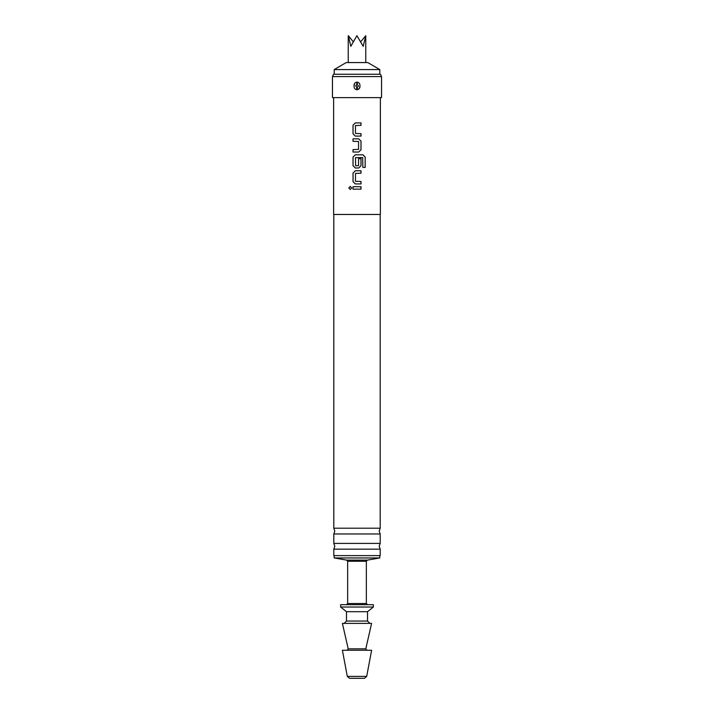 <?xml version="1.0" encoding="UTF-8"?>
<svg xmlns="http://www.w3.org/2000/svg" width="714" height="714" viewBox="0 0 714 714"><rect width="100%" height="100%" fill="white"/><g stroke="black" fill="none" stroke-linecap="round" stroke-linejoin="round"><path stroke-width="1.07" d="M350.279 186.416L348.86 187.934L350.279 189.46L351.725 187.934L350.262 186.416L348.816 187.934L350.262 189.46M357 528.208L380.196 528.208L379.196 531.082L380.196 533.965L333.804 533.965L334.804 531.082L333.804 528.208L357 528.208M357 543.399L380.196 543.399L379.196 546.272L380.196 549.155L333.804 549.155L334.804 546.272L333.804 543.399L357 543.399M355.313 122.915L353.046 125.209L353.046 133.795L355.313 136.088L361.007 136.088L361.007 133.634L355.465 133.464L355.465 125.539L361.007 125.369L361.007 122.915L355.304 122.915L353.028 125.209L353.028 133.795L355.304 136.088M360.981 136.088L360.981 133.634M353.046 149.583L353.046 152.037L358.731 152.037L361.007 149.744L361.007 141.158L358.731 138.864L353.028 138.864L353.046 141.318L358.571 141.488L358.571 149.413L353.028 149.583L353.028 152.037M355.304 167.986L353.028 165.693L353.028 157.107L355.304 154.813L353.046 157.107L353.046 165.693L355.313 167.986L358.731 167.986L360.981 165.693L360.981 158.66M355.313 170.762L353.046 173.056L353.046 181.642L355.313 183.926L361.007 183.926L361.007 181.481L355.465 181.311L355.465 173.377L361.007 173.216L361.007 170.762L355.304 170.762L353.028 173.056L353.028 181.642L355.304 183.926M360.981 183.926L360.981 181.481M353.046 186.711L353.046 189.165L361.007 189.165L361.007 186.711L353.028 186.711L353.028 189.165M353.082 41.537L348.316 35.7L350.806 46.33L356.92 35.7L363.194 46.33L365.764 35.7L360.918 41.537M334.214 69.579L346.192 62.573L367.808 62.573L379.786 69.579L334.214 69.579L334.214 74.256M357 678.3L364.408 678.3L349.592 678.3L347.299 676.39L366.701 676.39L371.601 650.258L342.399 650.258L347.299 676.39M347.656 561.275L347.656 603.526L366.344 603.526L366.344 561.275L347.656 561.275L346.683 560.124L334.214 557.955L379.786 557.955L379.786 555.626M340.64 607.034L373.36 607.034L373.36 604.696L340.64 604.696L340.64 607.034L346.486 611.702L367.514 611.702L373.36 607.034M365.791 648.83L348.209 648.83L342.399 623.384L371.601 623.384L365.791 648.83L366.934 650.258M359.963 85.939L359.383 88.429L357.295 89.723C359.178 89.259 360.07 87.992 359.963 85.939C360.061 83.877 359.178 82.619 357.295 82.155L356.705 82.155C354.822 82.628 353.93 83.886 354.037 85.939C353.939 88 354.822 89.259 356.705 89.723L357.295 89.723L357.295 87.403L355.563 85.939L357.295 84.484L358.437 85.939L357.295 87.403M332.465 76.594L332.465 97.622L381.535 97.622L381.535 76.594L332.465 76.594L333.554 74.256L380.446 74.256L381.535 76.594M333.804 549.155L333.804 555.626L380.196 555.626L380.196 549.155M333.634 97.622L333.634 214.459L380.366 214.459L380.366 97.622M355.304 154.813L362.998 154.813L365.184 157.107L365.184 167.406L362.846 167.406L362.685 157.535L355.465 157.696L355.626 165.8L358.571 165.63L358.571 158.66L361.007 158.66L361.007 165.693L358.731 167.986M353.028 138.864L353.028 141.318M357 82.155L356.705 84.484M354.037 85.939L354.608 83.458M360.981 189.165L360.981 186.711M360.981 173.216L360.981 170.762M365.14 167.406L365.184 157.107M365.14 157.107L362.971 154.813M358.723 152.037L361.007 149.744M360.981 149.744L361.007 141.158M360.981 141.158L358.723 138.864M360.981 125.369L360.981 122.915M346.683 560.124L367.317 560.124L379.786 557.955M346.486 611.702L346.486 621.046L367.514 621.046L369.852 623.384M357.295 82.155L357.295 84.484M356.705 89.723L356.705 87.403M348.209 648.83L347.066 650.258M365.764 35.7L365.764 62.573M379.786 69.579L379.786 74.256M366.344 561.275L367.317 560.124M366.344 603.526L367.514 604.696M334.214 557.955L334.214 555.626M380.196 543.399L380.196 533.965M380.196 528.208L380.196 214.459M333.804 528.208L333.804 214.459M333.804 543.399L333.804 533.965M346.486 621.046L344.148 623.384M367.514 621.046L367.514 611.702M366.701 676.39L364.408 678.3M347.656 603.526L346.486 604.696M348.236 35.7L348.236 62.573"/></g></svg>

